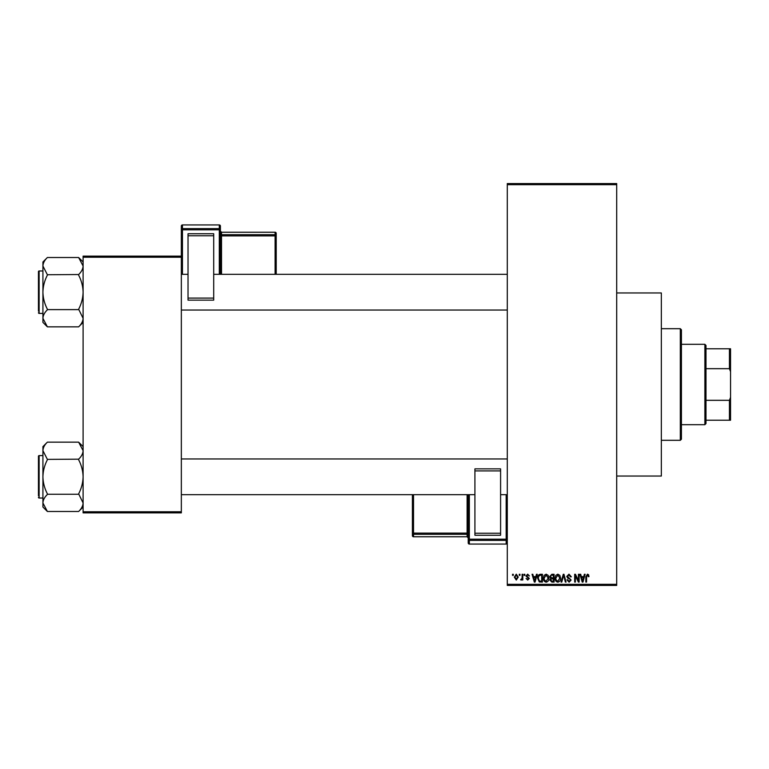 <?xml version="1.0" encoding="UTF-8"?>
<svg xmlns="http://www.w3.org/2000/svg" width="769" height="769" viewBox="0 0 769 769"><rect width="100%" height="100%" fill="white"/><g stroke="black" fill="none" stroke-linecap="round" stroke-linejoin="round"><path stroke-width="1.15" d="M616.69 292.96L661.34 292.96L661.34 476.04L616.69 476.04M519.267 575.385L519.267 574.27L519.979 574.27L519.979 575.385L519.267 575.385M522.113 577.211L522.113 574.27L522.814 574.27L522.814 579.951L522.113 579.951L522.113 579.047L521.257 580.057L520.584 579.749L521.978 578.375L522.113 577.211M524.141 575.385L524.141 574.27L524.852 574.27L524.852 575.385L524.141 575.385M525.967 576L527.678 574.164L529.418 575.991L527.63 574.981L526.678 575.866L529.312 578.432L527.707 580.057L526.063 578.432L527.688 579.24L528.601 578.548L525.967 576M535.868 576.606L536.483 574.27L537.233 574.27L535.07 582.085L534.32 582.085L532.052 574.27L532.802 574.27L533.417 576.606L535.868 576.606M546.163 574.164L548.201 575.395L548.903 578.077C549.056 580.287 548.143 581.662 546.153 582.181C544.212 581.672 543.299 580.335 543.423 578.173L544.125 575.366L546.163 574.164M557.833 574.164L559.87 575.395L560.572 578.077C560.726 580.287 559.813 581.662 557.823 582.181C555.881 581.672 554.968 580.335 555.093 578.173L555.795 575.366L557.833 574.164M587.449 574.164L588.564 574.722L588.987 576.606L588.275 576.702L587.41 575.077L586.651 575.673L586.545 582.085L585.834 582.085L585.834 576.779L587.449 574.164M507.29 584.315L616.69 584.315L616.69 585.43L507.29 585.43L507.29 183.57L616.69 183.57L616.69 184.685L507.29 184.685M616.69 584.315L616.69 184.685M583.767 576.606L584.382 574.27L585.132 574.27L582.969 582.085L582.22 582.085L579.951 574.27L580.701 574.27L581.316 576.606L583.767 576.606M578.432 580.528L578.432 574.27L579.144 574.27L579.144 582.085L578.384 582.085L575.385 575.818L575.385 582.085L574.674 582.085L574.674 574.27L575.443 574.27L578.432 580.528M566.763 576.433L568.973 574.164L571.329 576.808L570.617 576.904L568.906 575.077L567.474 576.423L571.127 580.047L569.098 582.181L566.964 579.855L567.676 579.749L569.079 581.268L570.415 580.018L570.194 579.22L567.839 578.298L566.763 576.433M561.043 582.085L563.273 574.27L563.965 574.27L566.071 582.085L565.34 582.085L563.667 575.183L561.783 582.085L561.043 582.085M549.71 576.567L551.873 574.27L554.074 574.27L554.074 582.085L551.863 582.085L549.912 580.114L550.681 578.48L549.71 576.567M537.637 578.221C537.444 576 538.348 574.683 540.319 574.27L542.405 574.27L542.405 582.085L539.29 581.941L537.637 578.221M514.298 577.173L516.278 574.164L518.248 577.115L516.278 580.057L514.298 577.173M512.567 575.385L512.567 574.27L513.279 574.27L513.279 575.385L512.567 575.385M83.1 256.125L181.34 256.125L181.34 257.24L83.1 257.24L83.1 256.125M181.34 511.76L181.34 512.875L83.1 512.875L83.1 511.76L181.34 511.76L181.34 257.24M83.1 511.76L83.1 257.24M582.864 579.788L583.527 577.519L581.556 577.519L582.537 581.268L582.864 579.788M557.823 581.268L559.861 578.057L557.833 575.077L555.804 578.192L556.102 579.961L557.823 581.268M553.363 581.172L553.363 578.836L551.286 578.913L550.623 579.989L552.123 581.172L553.363 581.172M553.363 577.923L553.363 575.183L551.123 575.279L550.421 576.558L551.959 577.923L553.363 577.923M546.153 581.268L548.191 578.057L546.163 575.077L544.125 578.192L544.433 579.961L546.153 581.268M541.693 581.172L541.693 575.183L540.415 575.183L538.627 576.317L538.348 578.23L539.425 581.018L541.693 581.172M534.964 579.788L535.628 577.519L533.657 577.519L534.638 581.268L534.964 579.788M516.287 579.24L517.537 577.115L516.259 574.981L515.009 577.115L516.287 579.24M704.875 344.31L705.99 345.425L705.99 423.575L704.875 424.69L704.875 344.31L681.43 344.31M705.99 348.78L730.55 348.78L730.55 420.22L729.435 420.22L729.435 400.322L730.55 397.323M705.99 400.322L729.435 400.322M730.55 371.677L729.435 368.678L729.435 348.78M705.99 368.678L729.435 368.678M705.99 420.22L729.435 420.22M680.315 328.69L681.43 329.805L681.43 439.195L680.315 440.31L680.315 328.69L661.34 328.69M680.315 440.31L661.34 440.31M507.29 274.322L213.705 274.322M188.03 274.322L181.34 274.322M507.29 310.042L181.34 310.042M83.1 261.979L78.64 257.519L83.1 266.026C82.937 269.006 81.447 271.851 78.64 274.533L47.38 274.744L42.92 266.026C43.083 263.046 44.564 260.21 47.38 257.519L78.64 257.519M47.38 257.519L42.92 261.979L42.92 322.384L47.38 326.844L42.92 318.337C43.083 315.357 44.564 312.522 47.38 309.83L47.38 309.205C44.573 303.851 43.083 298.17 42.92 292.182C43.083 286.174 44.573 280.502 47.38 275.167L47.38 274.744M42.92 270.976L39.123 270.976A0.673 0.673 0 0 0 38.45 271.64L38.45 311.157M38.45 273.206L38.45 271.64A0.673 0.673 0 0 1 39.123 270.976L39.123 313.396A0.673 0.673 0 0 1 38.45 312.723M39.123 313.396L42.92 313.396M78.64 274.744L78.64 275.167C81.447 280.522 82.927 286.193 83.1 292.182C82.927 298.189 81.437 303.861 78.64 309.205L83.1 318.337C82.937 321.317 81.447 324.153 78.64 326.844L47.38 326.844M78.64 309.619L47.38 309.619M78.64 326.844L83.1 322.384M181.34 494.678L474.915 494.678M500.59 494.678L507.29 494.678M181.34 458.958L507.29 458.958M83.1 446.616L78.64 442.156L83.1 450.663C82.937 453.643 81.447 456.478 78.64 459.17L47.38 459.381L42.92 450.663C43.083 447.683 44.564 444.847 47.38 442.156L78.64 442.156M47.38 442.156L42.92 446.616L42.92 507.021L47.38 511.481L42.92 502.974C43.083 499.994 44.564 497.149 47.38 494.467L47.38 493.833C44.573 488.478 43.083 482.807 42.92 476.818C43.083 470.811 44.573 465.139 47.38 459.795L47.38 459.381M42.92 455.604L39.123 455.604A0.673 0.673 0 0 0 38.45 456.277L38.45 495.794M38.45 457.843L38.45 456.277A0.673 0.673 0 0 1 39.123 455.604L39.123 498.024A0.673 0.673 0 0 1 38.45 497.36M39.123 498.024L42.92 498.024M78.64 459.381L78.64 459.795C81.447 465.149 82.927 470.83 83.1 476.818C82.927 482.826 81.437 488.498 78.64 493.833L83.1 502.974C82.937 505.954 81.447 508.79 78.64 511.481L47.38 511.481M78.64 494.256L47.38 494.256M78.64 511.481L83.1 507.021M220.405 226.057A1.115 1.115 0 0 0 219.29 224.933L182.455 224.942L182.455 228.624L219.29 228.624L219.29 224.942A1.115 1.115 180 0 1 220.405 226.057L220.405 274.322M188.03 233.747L213.705 233.747L213.705 235.766L188.03 235.766L188.03 233.747M213.705 298.084L213.705 300.141L188.03 300.131L188.03 298.084L213.705 298.084L213.705 235.766M213.705 300.141L188.03 300.141M188.03 298.084L188.03 235.766M181.34 256.125L181.34 226.057A1.115 1.115 180 0 1 182.455 224.942L219.29 224.933M276.215 233.343A1.115 1.115 0 0 0 275.1 232.228L221.52 232.228L221.52 234.689L275.1 234.689L275.1 232.228A1.115 1.115 0 0 1 276.215 233.343L276.215 274.322M468.225 494.678L468.225 542.943L468.225 494.678M413.52 494.678L413.52 533.109L467.11 533.109L467.11 534.311A1.115 1.115 -0 0 1 468.225 535.426L468.225 537.877A1.115 1.115 180 0 0 467.11 536.772L467.11 534.311L413.52 534.311L413.52 536.772L467.11 536.772L468.225 537.887M500.59 535.253L474.915 535.253L474.915 533.234L500.59 533.234L500.59 535.253M474.915 470.916L474.915 468.859L500.59 468.869L500.59 470.916L474.915 470.916L474.915 533.234M474.915 468.859L500.59 468.859M500.59 470.916L500.59 533.234M412.405 535.657A1.115 1.115 0 0 0 413.52 536.772L413.52 536.772A1.115 1.115 180 0 1 412.405 535.657L412.405 494.678M219.29 274.322L219.29 229.825L182.455 229.825L182.455 274.322M275.1 274.322L275.1 235.891L221.52 235.891L221.52 274.322M276.215 235.804A1.115 1.115 180 0 0 275.1 234.689L275.1 235.891L276.215 235.804M221.52 232.228L221.52 232.228A1.115 1.115 0 0 1 220.405 231.123L221.52 232.228L275.1 232.228M220.405 235.977L221.52 235.891L221.52 234.689A1.115 1.115 180 0 1 220.405 233.574M220.405 229.739A1.115 1.115 180 0 0 219.29 228.624L219.29 229.825L220.405 229.739M182.455 228.624A1.115 1.115 180 0 0 181.34 229.739L182.455 229.825L182.455 228.624M469.34 494.678L469.34 539.175L506.175 539.175L506.175 540.376L469.34 540.376L469.34 544.058L506.175 544.058L506.175 540.376A1.115 1.115 -0 0 0 507.29 539.261L506.175 539.175L506.175 494.678M468.225 533.023L467.11 533.109L467.11 494.678M412.405 533.196A1.115 1.115 -0 0 0 413.52 534.311L413.52 533.109L412.405 533.196M468.225 542.943A1.115 1.115 -0 0 0 469.34 544.058L469.34 544.058A1.115 1.115 0 0 1 468.225 542.943M506.175 544.058L506.175 544.067A1.115 1.115 -0 0 0 507.29 542.943A1.115 1.115 0 0 1 506.175 544.067L469.34 544.067M468.225 539.261A1.115 1.115 -0 0 0 469.34 540.376L469.34 539.175L468.225 539.261M704.875 424.69L681.43 424.69M182.455 224.933A1.115 1.115 0 0 0 181.34 226.057M413.52 536.772L467.11 536.772"/></g></svg>
